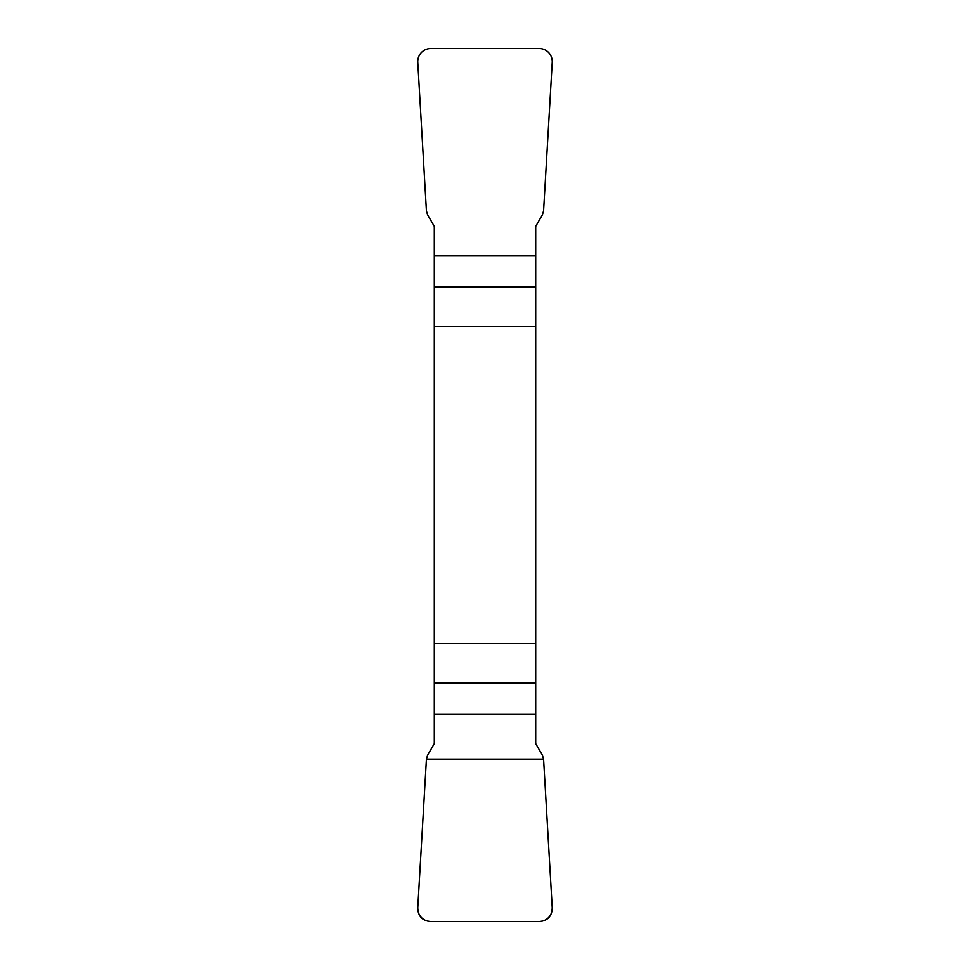 <?xml version="1.0" encoding="UTF-8"?>
<svg xmlns="http://www.w3.org/2000/svg" width="970" height="970" viewBox="0 0 970 970"><rect width="100%" height="100%" fill="white"/><g stroke="black" fill="none" stroke-linecap="round" stroke-linejoin="round"><path stroke-width="1.45" d="M434.293 326.272L535.707 326.272L535.707 226.374L542.412 214.77L543.576 210.878L552.221 62.419A13.41 13.228 133.6 0 0 539.114 48.5L430.886 48.5A13.41 13.228 46.4 0 0 417.779 62.419L426.424 210.878L427.588 214.77L434.293 226.374L434.293 743.626L427.588 755.23L426.424 759.122L417.779 907.58A13.41 13.228 -46.4 0 0 430.886 921.5L539.114 921.5A13.41 13.228 -133.6 0 0 552.221 907.58L543.576 759.122L542.412 755.23L535.707 743.626L535.707 643.728L434.293 643.728M535.707 326.272L535.707 643.728M552.221 907.508C552.1 916.213 547.698 920.882 539.017 921.5L430.983 921.5C422.302 920.882 417.9 916.213 417.779 907.508L426.424 759.122L543.576 759.122L552.221 907.508M535.707 287.084L434.293 287.084M434.293 255.91L535.707 255.91M434.293 682.916L535.707 682.916M535.707 714.09L434.293 714.09"/></g></svg>
